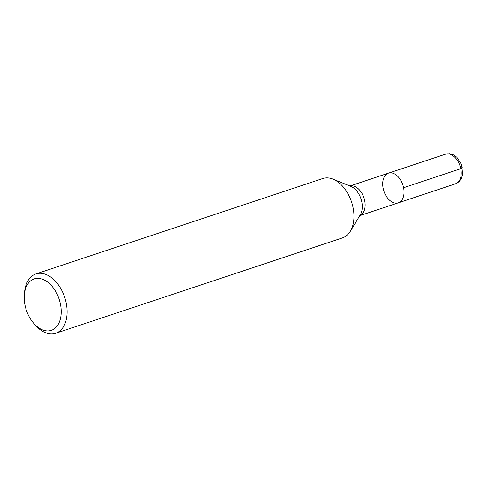 <?xml version="1.0" encoding="UTF-8"?>
<svg xmlns="http://www.w3.org/2000/svg" width="487" height="487" viewBox="0 0 487 487"><rect width="100%" height="100%" fill="white"/><g stroke="black" fill="none" stroke-linecap="round" stroke-linejoin="round"><path stroke-width="0.73" d="M403.595 187.72A15.639 9.971 71.6 0 1 398.305 202.842A15.639 9.971 -108.4 0 0 402.834 184.853A15.639 9.971 -108.4 0 0 388.437 173.159A15.639 9.971 71.6 0 1 403.595 187.72L460.763 168.703L462.467 167.765M55.64 333.297L342.501 237.887A31.278 19.937 -108.4 0 0 350.342 231.276A31.278 19.937 -108.4 0 0 351.547 201.91A31.278 19.937 -108.4 0 0 332.992 179.125A31.278 19.937 -108.4 0 0 322.759 178.528L35.898 273.938A31.278 19.937 71.6 0 1 66.214 303.054A31.278 19.937 71.6 0 1 55.64 333.297A31.278 19.937 71.6 0 1 35.667 325.499L33.962 323.599A27.108 17.276 -108.4 0 0 54.41 328.725A27.108 17.276 -108.4 0 0 60.437 304.144A27.108 17.276 -108.4 0 0 41.103 278.783A27.108 17.276 -108.4 0 0 24.35 294.696A27.108 17.276 -108.4 0 0 33.962 323.599M24.35 294.696L24.575 292.151A31.278 19.937 71.6 0 1 35.898 273.938M383.147 188.286A15.639 9.971 -108.4 0 0 398.305 202.842L359.777 215.656A15.639 9.971 71.6 0 0 363.935 197.795A15.639 9.971 71.6 0 0 349.922 185.985L388.437 173.159A15.639 9.971 -108.4 0 0 383.147 188.286M350.342 231.276L360.313 214.773A17.039 10.86 -108.4 0 0 360.97 198.781A17.039 10.86 -108.4 0 0 350.865 186.369L332.992 179.125M398.305 202.842L455.479 183.824A15.639 9.971 -108.4 0 0 460.002 165.842A15.639 9.971 -108.4 0 0 445.605 154.148L388.437 173.159M455.479 183.824L458.894 181.821L461.335 178.601L462.65 174.486L461.633 164.77L456.873 157.264L453.452 154.836L449.538 153.703L445.605 154.148"/></g></svg>
